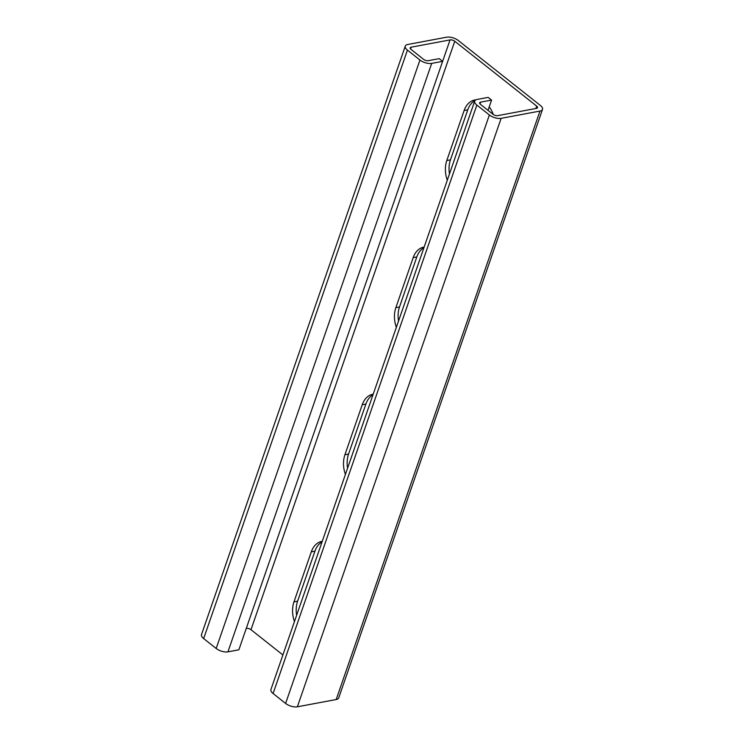 <?xml version="1.0" encoding="UTF-8"?>
<svg xmlns="http://www.w3.org/2000/svg" width="744" height="744" viewBox="0 0 744 744"><rect width="100%" height="100%" fill="white"/><g stroke="black" fill="none" stroke-linecap="round" stroke-linejoin="round"><path stroke-width="1.12" d="M488.018 110.335L491.57 100.087L488.157 97.38L477.23 99.426A8.696 3.887 19.1 0 0 474.7 101.082A8.696 3.887 19.1 0 0 476.858 105.062L489.375 114.976A8.696 3.887 19.1 0 0 501.131 118.343L539.967 111.07A8.696 3.887 19.1 0 0 542.497 109.415A8.696 3.887 19.1 0 0 540.339 105.425L458.397 40.567A8.696 3.887 19.1 0 0 446.642 37.2L407.805 44.473A8.696 3.887 19.1 0 0 405.275 46.128A8.696 3.887 19.1 0 0 407.433 50.118L419.951 60.022A8.696 3.887 19.1 0 0 431.706 63.389L442.624 61.343L439.211 58.646L428.293 60.692A3.478 1.553 19.1 0 1 423.587 59.343L411.069 49.43A3.478 1.553 19.1 0 1 410.204 47.839A3.478 1.553 19.1 0 1 411.218 47.179L410.595 48.983M431.706 63.389L227.934 651.846L238.861 649.8L450.055 39.906L411.218 47.179M227.934 651.846A8.696 3.887 -160.9 0 1 216.179 648.48L203.661 638.575A8.696 3.887 -160.9 0 1 201.503 634.586L405.275 46.128M491.57 100.087L480.643 102.133A3.478 1.553 19.1 0 0 479.638 102.793A3.478 1.553 19.1 0 0 480.494 104.383L493.012 114.297A3.478 1.553 19.1 0 0 497.717 115.645L536.554 108.364A3.478 1.553 19.1 0 0 537.559 107.703A3.478 1.553 19.1 0 0 536.703 106.113L454.761 41.246A3.478 1.553 19.1 0 0 450.055 39.906M322.04 541.948A22.618 15.94 -100.6 0 0 314.935 551.174L297.609 601.199A22.618 15.94 -100.6 0 0 296.642 615.279M372.986 394.832A22.618 15.94 -100.6 0 0 365.881 404.066L348.555 454.082A22.618 15.94 -100.6 0 0 347.588 468.171M423.922 247.715A22.618 15.94 -100.6 0 0 416.817 256.95L399.5 306.965A22.618 15.94 -100.6 0 0 398.533 321.055M475.025 100.514A22.618 15.94 -100.6 0 0 467.762 109.833L450.446 159.858A22.618 15.94 -100.6 0 0 449.469 173.938M282.906 654.971L250.988 629.703A3.478 1.553 -160.9 0 0 246.283 628.355M322.273 541.279A22.618 15.94 -100.6 0 0 321.929 541.334A22.618 15.94 -100.6 0 0 311.29 551.862L293.973 601.877A22.618 15.94 -100.6 0 0 294.475 621.547M373.209 394.162A22.618 15.94 -100.6 0 0 372.865 394.227A22.618 15.94 -100.6 0 0 362.235 404.745L344.918 454.761A22.618 15.94 -100.6 0 0 345.421 474.43M424.154 247.054A22.618 15.94 -100.6 0 0 423.81 247.11A22.618 15.94 -100.6 0 0 413.18 257.629L395.854 307.653A22.618 15.94 -100.6 0 0 396.357 327.314M493.291 114.502A22.618 15.94 -100.6 0 0 489.217 106.876M475.928 99.835A22.618 15.94 -100.6 0 0 474.756 99.994A22.618 15.94 -100.6 0 0 464.126 110.521L446.8 160.537A22.618 15.94 -100.6 0 0 447.302 180.206M542.497 109.415L338.725 697.872A8.696 3.887 -160.9 0 1 336.195 699.527L297.358 706.8A8.696 3.887 -160.9 0 1 285.603 703.433L273.085 693.52A8.696 3.887 -160.9 0 1 270.928 689.539L474.7 101.082M419.951 60.022L216.179 648.48M407.433 50.118L203.661 638.575M454.761 41.246L250.988 629.703M536.703 106.113L535.875 108.494M539.967 111.07L336.195 699.527M501.131 118.343L297.358 706.8M489.375 114.976L285.603 703.433M476.858 105.062L273.085 693.52M480.643 102.133L480.019 103.937M314.935 551.174L311.29 551.862M297.609 601.199L293.973 601.877M365.881 404.066L362.235 404.745M348.555 454.082L344.918 454.761M416.817 256.95L413.18 257.629M399.5 306.965L395.854 307.653M467.762 109.833L464.126 110.521M450.446 159.858L446.8 160.537"/></g></svg>

